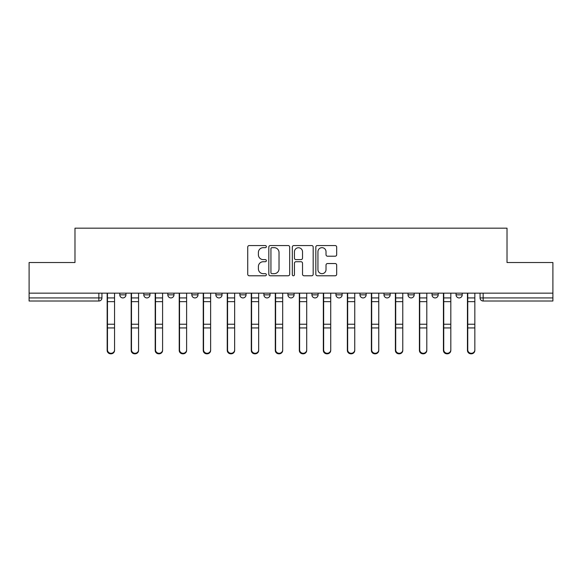 <?xml version="1.0" encoding="UTF-8"?>
<svg xmlns="http://www.w3.org/2000/svg" width="582" height="582" viewBox="0 0 582 582"><rect width="100%" height="100%" fill="white"/><g stroke="black" fill="none" stroke-linecap="round" stroke-linejoin="round"><path stroke-width="0.87" d="M266.367 246.615A1.055 1.055 0 0 0 265.305 245.553L249.249 245.553A1.513 1.513 0 0 0 247.736 247.066L247.736 274.268A1.513 1.513 0 0 0 249.249 275.781L265.305 275.781A1.055 1.055 0 0 0 266.367 274.726A1.055 1.055 0 0 0 265.305 273.664L263.231 273.664A4.838 4.838 0 0 1 258.393 268.826L258.393 266.563A4.838 4.838 0 0 1 263.231 261.725L265.305 261.725A1.055 1.055 0 0 0 266.367 260.671A1.055 1.055 0 0 0 265.305 259.608L263.231 259.608A4.838 4.838 0 0 1 258.393 254.778L258.393 252.508A4.838 4.838 0 0 1 263.231 247.67L265.305 247.67A1.055 1.055 0 0 0 266.367 246.615M359.974 293.153L359.974 294.848L366.136 294.848A3.077 3.077 0 0 1 363.059 297.926A3.077 3.077 0 0 1 359.974 294.848L359.974 293.153M335.96 293.153L335.96 294.848L342.114 294.848A3.077 3.077 0 0 1 339.037 297.926A3.077 3.077 0 0 1 335.96 294.848L335.96 293.153M215.864 294.848L215.864 293.153L215.864 294.848A3.077 3.077 0 0 0 218.941 297.926A3.077 3.077 0 0 1 215.864 294.848L222.026 294.848A3.077 3.077 0 0 1 218.941 297.926M167.827 293.153L167.827 294.848L173.982 294.848A3.077 3.077 0 0 1 170.904 297.926A3.077 3.077 0 0 1 167.827 294.848L167.827 293.153M143.805 294.848L143.805 293.153L143.805 294.848A3.077 3.077 0 0 0 146.882 297.926A3.077 3.077 0 0 1 143.805 294.848L149.967 294.848A3.077 3.077 0 0 1 146.882 297.926A3.077 3.077 0 0 0 149.967 294.848A3.077 3.077 0 0 1 146.882 297.926M119.79 294.848L119.79 293.153L119.79 294.848A3.077 3.077 0 0 0 122.867 297.926A3.077 3.077 0 0 1 119.79 294.848L125.945 294.848A3.077 3.077 0 0 1 122.867 297.926A3.077 3.077 0 0 0 125.945 294.848A3.077 3.077 0 0 1 122.867 297.926M335.167 256.211A1.513 1.513 0 0 0 336.68 254.698L336.68 247.066A1.513 1.513 0 0 0 335.167 245.553L317.336 245.553A1.513 1.513 0 0 0 315.822 247.066L315.822 274.268A1.513 1.513 0 0 0 317.336 275.781L335.167 275.781A1.513 1.513 0 0 0 336.68 274.268L336.68 265.05A1.513 1.513 0 0 0 335.167 263.537L327.535 263.537A1.513 1.513 0 0 0 326.022 265.05L326.022 269.626A4.045 4.045 0 0 1 321.984 273.664A4.045 4.045 0 0 1 317.939 269.626L317.939 251.715A4.045 4.045 0 0 1 321.984 247.67A4.045 4.045 0 0 1 326.022 251.715L326.022 254.698A1.513 1.513 0 0 0 327.535 256.211L335.167 256.211M29.1 293.153L29.1 262.518L74.983 262.518L74.983 228.18L507.017 228.18L507.017 262.518L552.9 262.518L552.9 293.153L29.1 293.153L29.1 297.926L101.93 297.926L101.93 293.153M289.676 247.066A1.513 1.513 0 0 0 288.163 245.553L270.332 245.553A1.513 1.513 0 0 0 268.819 247.066L268.819 274.268A1.513 1.513 0 0 0 270.332 275.781L288.163 275.781A1.513 1.513 0 0 0 289.676 274.268L289.676 247.066M293.837 245.553L311.668 245.553A1.513 1.513 0 0 1 313.181 247.066L313.181 274.268A1.513 1.513 0 0 1 311.668 275.781L304.037 275.781A1.513 1.513 0 0 1 302.524 274.268L302.524 263.239A1.513 1.513 0 0 0 301.01 261.725L295.947 261.725A1.513 1.513 0 0 0 294.441 263.239L294.441 274.726A1.055 1.055 0 0 1 293.379 275.781A1.055 1.055 0 0 1 292.324 274.726L292.324 247.066A1.513 1.513 0 0 1 293.837 245.553M480.07 293.153L480.07 297.926L552.9 297.926L552.9 301.01L483.155 301.01A3.077 3.077 0 0 1 480.07 297.926A3.077 3.077 0 0 0 483.155 301.01L483.155 293.153M552.9 293.153L552.9 297.926M101.93 297.926A3.077 3.077 0 0 1 98.845 301.01A3.077 3.077 0 0 0 101.93 297.926A3.077 3.077 0 0 1 98.845 301.01L29.1 301.01L29.1 297.926M462.21 293.153L462.21 294.848A3.077 3.077 0 0 1 459.133 297.926A3.077 3.077 0 0 1 456.055 294.848L462.21 294.848M456.055 293.153L456.055 294.848M438.195 293.153L438.195 294.848A3.077 3.077 0 0 1 435.118 297.926A3.077 3.077 0 0 1 432.033 294.848A3.077 3.077 0 0 0 435.118 297.926M432.033 293.153L432.033 294.848L438.195 294.848M414.173 293.153L414.173 294.848A3.077 3.077 0 0 1 411.096 297.926A3.077 3.077 0 0 1 408.018 294.848L414.173 294.848L414.173 293.153M408.018 293.153L408.018 294.848M390.158 293.153L390.158 294.848A3.077 3.077 0 0 1 387.074 297.926A3.077 3.077 0 0 1 383.996 294.848L390.158 294.848A3.077 3.077 0 0 1 387.074 297.926A3.077 3.077 0 0 0 390.158 294.848L390.158 293.153M383.996 293.153L383.996 294.848M366.136 293.153L366.136 294.848M342.114 293.153L342.114 294.848L342.114 293.153M318.099 293.153L318.099 294.848A3.077 3.077 0 0 1 315.022 297.926A3.077 3.077 0 0 1 311.937 294.848L318.099 294.848L318.099 293.153M311.937 293.153L311.937 294.848M294.077 293.153L294.077 294.848A3.077 3.077 0 0 1 291 297.926A3.077 3.077 0 0 1 287.923 294.848L294.077 294.848M287.923 293.153L287.923 294.848M270.063 293.153L270.063 294.848A3.077 3.077 0 0 1 266.978 297.926A3.077 3.077 0 0 1 263.901 294.848L270.063 294.848M263.901 293.153L263.901 294.848M246.041 293.153L246.041 294.848A3.077 3.077 0 0 1 242.963 297.926A3.077 3.077 0 0 1 239.886 294.848L246.041 294.848A3.077 3.077 0 0 1 242.963 297.926A3.077 3.077 0 0 0 246.041 294.848M239.886 293.153L239.886 294.848M222.026 293.153L222.026 294.848M198.004 293.153L198.004 294.848A3.077 3.077 0 0 1 194.926 297.926A3.077 3.077 0 0 1 191.842 294.848L198.004 294.848A3.077 3.077 0 0 1 194.926 297.926A3.077 3.077 0 0 0 198.004 294.848L198.004 293.153M191.842 293.153L191.842 294.848M173.982 293.153L173.982 294.848L173.982 293.153M149.967 293.153L149.967 294.848L149.967 293.153M125.945 293.153L125.945 294.848L125.945 293.153M271.998 247.67A1.055 1.055 0 0 0 270.936 248.732L270.936 272.609A1.055 1.055 0 0 0 271.998 273.664L274.187 273.664A4.838 4.838 0 0 0 279.025 268.826L279.025 252.508A4.838 4.838 0 0 0 274.187 247.67L271.998 247.67M302.524 251.788A4.045 4.045 0 0 0 298.479 247.75A4.045 4.045 0 0 0 294.441 251.788L294.441 258.102A1.513 1.513 0 0 0 295.947 259.608L301.01 259.608A1.513 1.513 0 0 0 302.524 258.102L302.524 251.788M107.161 293.153L107.161 350.408A3.543 3.412 180 0 0 110.856 353.812M114.552 349.869L114.552 350.408A3.543 3.412 180 0 1 111.009 353.82A3.543 3.412 180 0 1 107.466 350.408L107.466 349.869A3.543 3.412 0 0 0 111.009 353.281A3.543 3.412 0 0 0 114.552 349.869L114.552 327.935L107.466 327.935L107.466 349.869M107.466 293.153L107.466 327.935M114.552 293.153L114.552 327.935M131.183 293.153L131.183 350.408A3.543 3.412 180 0 0 134.879 353.812M155.198 293.153L155.198 350.408A3.543 3.412 180 0 0 158.893 353.812M138.574 349.869L138.574 350.408A3.543 3.412 180 0 1 135.031 353.82A3.543 3.412 180 0 1 131.488 350.408L131.488 349.869A3.543 3.412 0 0 0 135.031 353.281A3.543 3.412 0 0 0 138.574 349.869L138.574 327.935L131.488 327.935L131.488 349.869M131.488 293.153L131.488 327.935M138.574 293.153L138.574 327.935M162.589 349.869L162.589 350.408A3.543 3.412 180 0 1 159.046 353.82A3.543 3.412 180 0 1 155.51 350.408L155.51 349.869A3.543 3.412 0 0 0 159.046 353.281A3.543 3.412 0 0 0 162.589 349.869L162.589 327.935L155.51 327.935L155.51 349.869M155.51 293.153L155.51 327.935M162.589 293.153L162.589 327.935M179.22 293.153L179.22 350.408A3.543 3.412 180 0 0 182.915 353.812M203.242 293.153L203.242 350.408A3.543 3.412 180 0 0 206.93 353.812M227.256 293.153L227.256 350.408A3.543 3.412 180 0 0 230.952 353.812M186.611 349.869L186.611 350.408A3.543 3.412 180 0 1 183.068 353.82A3.543 3.412 180 0 1 179.525 350.408L179.525 349.869A3.543 3.412 0 0 0 183.068 353.281A3.543 3.412 0 0 0 186.611 349.869L186.611 327.935L179.525 327.935L179.525 349.869M179.525 293.153L179.525 327.935M186.611 293.153L186.611 327.935M210.626 349.869L210.626 350.408A3.543 3.412 180 0 1 207.09 353.82A3.543 3.412 180 0 1 203.547 350.408L203.547 349.869A3.543 3.412 0 0 0 207.09 353.281A3.543 3.412 0 0 0 210.626 349.869L210.626 327.935L203.547 327.935L203.547 349.869M203.547 293.153L203.547 327.935M210.626 293.153L210.626 327.935M234.648 349.869L234.648 350.408A3.543 3.412 180 0 1 231.105 353.82A3.543 3.412 180 0 1 227.562 350.408L227.562 349.869A3.543 3.412 0 0 0 231.105 353.281A3.543 3.412 0 0 0 234.648 349.869L234.648 327.935L227.562 327.935L227.562 349.869M227.562 293.153L227.562 327.935M234.648 293.153L234.648 327.935M251.279 293.153L251.279 350.408A3.543 3.412 180 0 0 254.974 353.812M258.67 349.869L258.67 350.408A3.543 3.412 180 0 1 255.127 353.82A3.543 3.412 180 0 1 251.584 350.408L251.584 349.869A3.543 3.412 0 0 0 255.127 353.281A3.543 3.412 0 0 0 258.67 349.869L258.67 327.935L251.584 327.935L251.584 349.869M251.584 293.153L251.584 327.935M258.67 293.153L258.67 327.935M275.293 293.153L275.293 350.408A3.543 3.412 180 0 0 278.989 353.812M282.685 349.869L282.685 350.408A3.543 3.412 180 0 1 279.142 353.82A3.543 3.412 180 0 1 275.606 350.408L275.606 349.869A3.543 3.412 0 0 0 279.142 353.281A3.543 3.412 0 0 0 282.685 349.869L282.685 327.935L275.606 327.935L275.606 349.869M275.606 293.153L275.606 327.935M282.685 293.153L282.685 327.935M299.315 293.153L299.315 350.408A3.543 3.412 180 0 0 303.011 353.812M306.707 349.869L306.707 350.408A3.543 3.412 180 0 1 303.164 353.82A3.543 3.412 180 0 1 299.621 350.408L299.621 349.869A3.543 3.412 0 0 0 303.164 353.281A3.543 3.412 0 0 0 306.707 349.869L306.707 327.935L299.621 327.935L299.621 349.869M299.621 293.153L299.621 327.935M306.707 293.153L306.707 327.935M323.33 293.153L323.33 350.408A3.543 3.412 180 0 0 327.026 353.812M330.722 349.869L330.722 350.408A3.543 3.412 180 0 1 327.186 353.82A3.543 3.412 180 0 1 323.643 350.408L323.643 349.869A3.543 3.412 0 0 0 327.186 353.281A3.543 3.412 0 0 0 330.722 349.869L330.722 327.935L323.643 327.935L323.643 349.869M323.643 293.153L323.643 327.935M330.722 293.153L330.722 327.935M347.352 293.153L347.352 350.408A3.543 3.412 180 0 0 351.048 353.812M354.744 349.869L354.744 350.408A3.543 3.412 180 0 1 351.201 353.82A3.543 3.412 180 0 1 347.658 350.408L347.658 349.869A3.543 3.412 0 0 0 351.201 353.281A3.543 3.412 0 0 0 354.744 349.869L354.744 327.935L347.658 327.935L347.658 349.869M347.658 293.153L347.658 327.935M354.744 293.153L354.744 327.935M371.374 293.153L371.374 350.408A3.543 3.412 180 0 0 375.07 353.812M378.758 349.869L378.758 350.408A3.543 3.412 180 0 1 375.223 353.82A3.543 3.412 180 0 1 371.68 350.408L371.68 349.869A3.543 3.412 0 0 0 375.223 353.281A3.543 3.412 0 0 0 378.758 349.869L378.758 327.935L371.68 327.935L371.68 349.869M371.68 293.153L371.68 327.935M378.758 293.153L378.758 327.935M395.389 293.153L395.389 350.408A3.543 3.412 180 0 0 399.085 353.812M402.78 349.869L402.78 350.408A3.543 3.412 180 0 1 399.237 353.82A3.543 3.412 180 0 1 395.702 350.408L395.702 349.869A3.543 3.412 0 0 0 399.237 353.281A3.543 3.412 0 0 0 402.78 349.869L402.78 327.935L395.702 327.935L395.702 349.869M395.702 293.153L395.702 327.935M402.78 293.153L402.78 327.935M419.411 293.153L419.411 350.408A3.543 3.412 180 0 0 423.107 353.812M426.802 349.869L426.802 350.408A3.543 3.412 180 0 1 423.26 353.82A3.543 3.412 180 0 1 419.717 350.408L419.717 349.869A3.543 3.412 0 0 0 423.26 353.281A3.543 3.412 0 0 0 426.802 349.869L426.802 327.935L419.717 327.935L419.717 349.869M419.717 293.153L419.717 327.935M426.802 293.153L426.802 327.935M443.426 293.153L443.426 350.408A3.543 3.412 180 0 0 447.122 353.812M450.817 349.869L450.817 350.408A3.543 3.412 180 0 1 447.274 353.82A3.543 3.412 180 0 1 443.739 350.408L443.739 349.869A3.543 3.412 0 0 0 447.274 353.281A3.543 3.412 0 0 0 450.817 349.869L450.817 327.935L443.739 327.935L443.739 349.869M443.739 293.153L443.739 327.935M450.817 293.153L450.817 327.935M467.448 293.153L467.448 350.408A3.543 3.412 180 0 0 471.144 353.812M474.839 349.869L474.839 350.408A3.543 3.412 180 0 1 471.296 353.82A3.543 3.412 180 0 1 467.753 350.408L467.753 349.869A3.543 3.412 0 0 0 471.296 353.281A3.543 3.412 0 0 0 474.839 349.869L474.839 327.935L467.753 327.935L467.753 349.869M467.753 293.153L467.753 327.935M474.839 293.153L474.839 327.935M98.845 293.153L98.845 301.01M483.155 301.01A3.077 3.077 0 0 1 480.07 297.926M107.161 297.926L114.552 297.926M114.552 324.232L107.466 324.232M114.552 301.643L107.466 301.643M131.183 297.926L138.574 297.926M155.198 297.926L162.589 297.926M138.574 324.232L131.488 324.232M138.574 301.643L131.488 301.643M162.589 324.232L155.51 324.232M162.589 301.643L155.51 301.643M179.22 297.926L186.611 297.926M203.242 297.926L210.626 297.926M227.256 297.926L234.648 297.926M186.611 324.232L179.525 324.232M186.611 301.643L179.525 301.643M210.626 324.232L203.547 324.232M210.626 301.643L203.547 301.643M234.648 324.232L227.562 324.232M234.648 301.643L227.562 301.643M251.279 297.926L258.67 297.926M258.67 324.232L251.584 324.232M258.67 301.643L251.584 301.643M275.293 297.926L282.685 297.926M282.685 324.232L275.606 324.232M282.685 301.643L275.606 301.643M299.315 297.926L306.707 297.926M306.707 324.232L299.621 324.232M306.707 301.643L299.621 301.643M323.33 297.926L330.722 297.926M330.722 324.232L323.643 324.232M330.722 301.643L323.643 301.643M347.352 297.926L354.744 297.926M354.744 324.232L347.658 324.232M354.744 301.643L347.658 301.643M371.374 297.926L378.758 297.926M378.758 324.232L371.68 324.232M378.758 301.643L371.68 301.643M395.389 297.926L402.78 297.926M402.78 324.232L395.702 324.232M402.78 301.643L395.702 301.643M419.411 297.926L426.802 297.926M426.802 324.232L419.717 324.232M426.802 301.643L419.717 301.643M443.426 297.926L450.817 297.926M450.817 324.232L443.739 324.232M450.817 301.643L443.739 301.643M467.448 297.926L474.839 297.926M474.839 324.232L467.753 324.232M474.839 301.643L467.753 301.643"/></g></svg>
